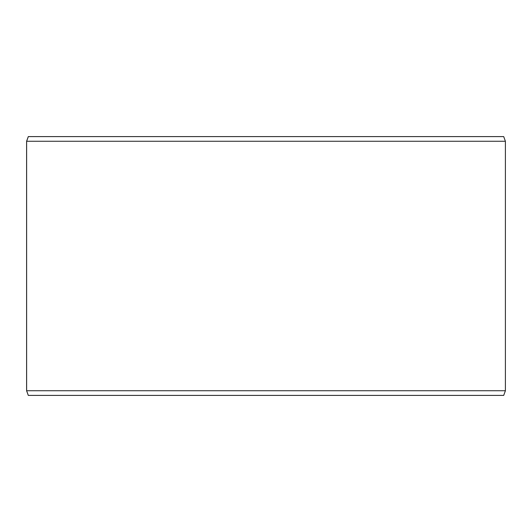 <?xml version="1.0" encoding="UTF-8"?>
<svg xmlns="http://www.w3.org/2000/svg" width="532" height="532" viewBox="0 0 532 532"><rect width="100%" height="100%" fill="white"/><g stroke="black" fill="none" stroke-linecap="round" stroke-linejoin="round"><path stroke-width="0.8" d="M28.329 395.402L503.704 395.402L505.4 390.747L505.4 141.253L503.704 136.598L28.296 136.598L26.6 141.253L26.6 390.747L28.296 395.402L26.633 390.747L26.633 141.253L28.329 136.598M505.4 141.253L26.633 141.253M505.4 390.747L26.633 390.747"/></g></svg>

